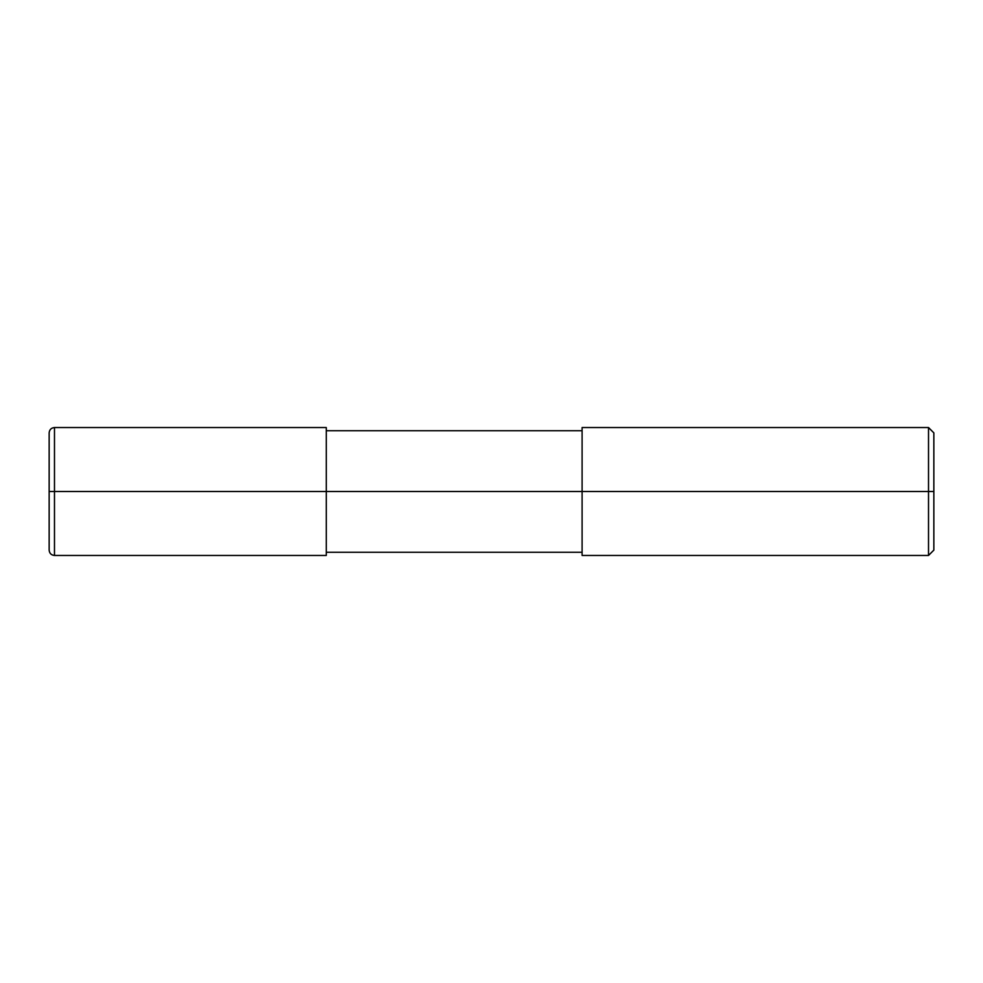 <?xml version="1.0" encoding="UTF-8"?>
<svg xmlns="http://www.w3.org/2000/svg" width="983" height="983" viewBox="0 0 983 983"><rect width="100%" height="100%" fill="white"/><g stroke="black" fill="none" stroke-linecap="round" stroke-linejoin="round"><path stroke-width="1.47" d="M326.282 491.5L326.282 555.456L326.282 427.544L326.282 491.5L54.483 491.5L54.483 427.544L54.483 491.5L49.15 491.5L49.15 432.876L49.15 550.124L49.15 491.5L54.483 491.5L54.483 427.544L54.483 555.456L54.483 491.5L54.483 555.456L54.483 491.5L326.282 491.5L326.282 555.456L326.282 491.5L582.096 491.5L326.282 491.5M933.85 491.5L933.85 550.124L933.85 432.876L933.85 491.5L928.517 491.5L928.517 427.544L928.517 491.5L582.096 491.5L582.096 427.544L582.096 555.456L582.096 491.5L928.517 491.5L928.517 427.544L928.517 555.456L928.517 491.5L928.517 555.456L928.517 491.5L933.85 491.5L933.85 550.124L933.85 491.5M326.282 427.544L54.483 427.544C51.239 427.863 49.469 429.632 49.15 432.876M326.282 555.456L54.483 555.456C51.239 555.137 49.469 553.368 49.15 550.124M326.282 430.738L582.096 430.738M582.096 427.544L928.517 427.544L933.85 432.876M326.282 552.262L582.096 552.262M582.096 555.456L928.517 555.456L933.85 550.124"/></g></svg>
